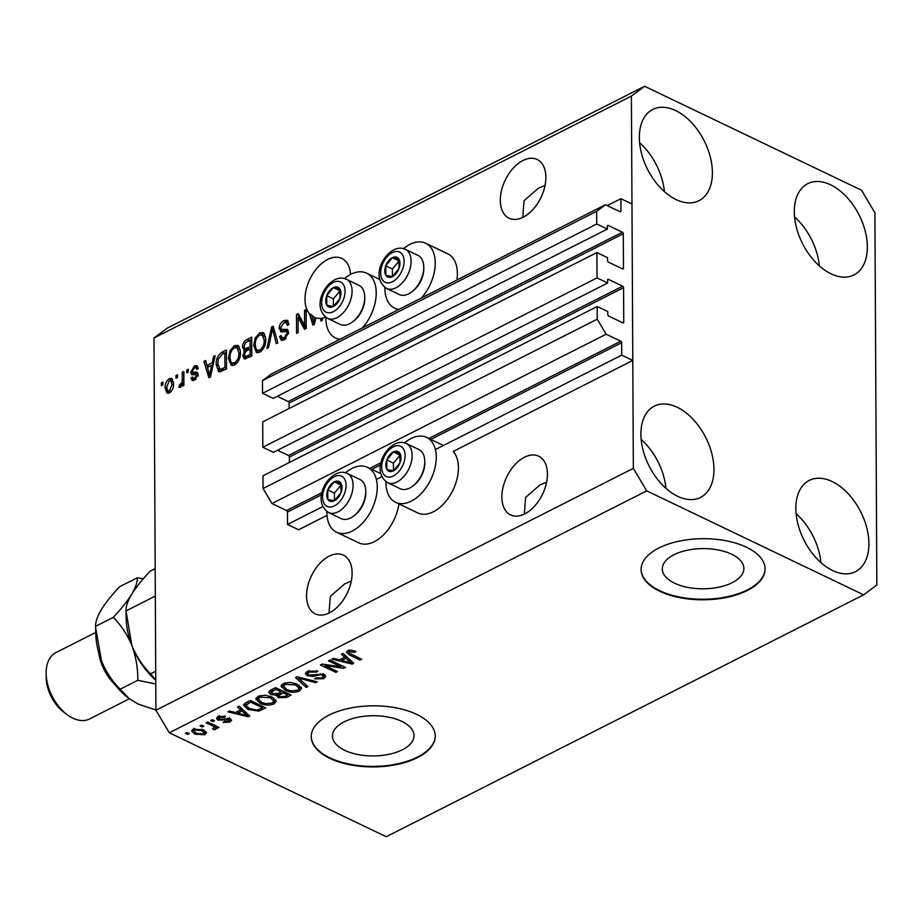 <?xml version="1.0" encoding="UTF-8"?>
<svg xmlns="http://www.w3.org/2000/svg" width="923" height="923" viewBox="0 0 923 923"><rect width="100%" height="100%" fill="white"/><g stroke="black" fill="none" stroke-linecap="round" stroke-linejoin="round"><path stroke-width="1.38" d="M596.893 252.567L597.031 277.915L262.824 447.251L262.697 421.892L596.893 252.567L607.519 257.655L607.53 260.621A1.235 0.773 -116.9 0 0 608.43 262.132L622.587 268.916A1.235 0.773 -116.9 0 0 623.475 268.258L623.29 233.738A1.235 0.773 -116.9 0 0 622.402 232.227L608.234 225.443A1.235 0.773 -116.9 0 0 607.357 226.1L607.369 229.066L596.743 223.977L596.673 211.298L605.476 204.744L620.083 211.748A1.235 0.773 -116.9 0 0 620.96 211.09L620.902 198.687L607.253 205.598M620.902 198.687L631.967 203.995L632.786 360.431L453.205 451.428A35.962 21.967 -64.4 0 1 458.408 467.719A35.962 21.967 -64.4 0 1 444.321 503.116A35.962 21.967 -64.4 0 1 417.692 512.9L395.563 502.297A35.962 21.967 -64.4 0 0 422.18 492.501A35.962 21.967 -64.4 0 0 436.267 457.116A35.962 21.967 -64.4 0 0 426.634 437.433A35.962 21.967 -64.4 0 0 404.551 442.844M605.476 204.744L271.27 374.08L262.478 380.622L596.673 211.298M596.743 223.977L262.547 393.302L262.478 380.622M607.369 229.066L273.173 398.39L262.547 393.302M622.402 232.227L288.195 401.563L277.258 396.313M288.195 401.563A1.235 0.773 -116.9 0 1 289.095 403.063L289.118 408.497M632.786 360.431L621.721 355.136L621.652 342.721A1.235 0.773 -116.9 0 0 620.764 341.222L606.157 334.218L597.239 319.185L597.181 306.517L607.795 311.605L607.819 314.57A1.235 0.773 -116.9 0 0 608.707 316.07L622.875 322.865A1.235 0.773 -116.9 0 0 623.752 322.208L623.579 287.676A1.235 0.773 -116.9 0 0 622.679 286.176L608.511 279.392A1.235 0.773 -116.9 0 0 607.634 280.05L607.646 283.015L273.45 452.339L262.824 447.251M607.646 283.015L597.031 277.915M622.679 286.176L288.484 455.501L277.546 450.262M288.484 455.501A1.235 0.773 -116.9 0 1 289.372 457.012L289.407 462.446M597.181 306.517L262.974 475.841L263.043 488.521L597.239 319.185M606.157 334.218L271.95 503.543L263.043 488.521M322 492.594L286.568 510.546L271.95 503.543M286.568 510.546A1.235 0.773 -116.9 0 1 287.457 512.057L287.514 524.46L322.808 506.589M621.721 355.136L435.391 449.536M381.834 476.672L376.365 479.441M327.019 515.357L298.591 529.767L287.514 524.46M732.227 582.667A40.797 20.11 179.7 0 0 743.892 568.487A40.797 20.11 179.7 0 0 718.475 550.016A40.797 20.11 179.7 0 0 673.963 554.746A40.797 20.11 179.7 0 0 662.31 568.914A40.797 20.11 179.7 0 0 687.727 587.386A40.797 20.11 179.7 0 0 732.227 582.667M402.37 749.788A40.797 20.11 179.7 0 0 414.035 735.619A40.797 20.11 179.7 0 0 388.618 717.148A40.797 20.11 179.7 0 0 344.106 721.867A40.797 20.11 179.7 0 0 332.442 736.046A40.797 20.11 179.7 0 0 357.859 754.518A40.797 20.11 179.7 0 0 402.37 749.788M417.519 757.587A62.003 30.551 179.7 0 0 435.241 736.046A62.003 30.551 179.7 0 0 396.613 707.976A62.003 30.551 179.7 0 0 328.969 715.152A62.003 30.551 179.7 0 0 311.247 736.692A62.003 30.551 179.7 0 0 349.875 764.763A62.003 30.551 179.7 0 0 417.519 757.587M311.247 736.427A62.003 30.551 179.7 0 0 350.129 764.279A62.003 30.551 179.7 0 0 417.508 757.045A62.003 30.551 179.7 0 0 435.241 735.781M747.376 590.455A62.003 30.551 179.7 0 0 765.098 568.914A62.003 30.551 179.7 0 0 726.47 540.855A62.003 30.551 179.7 0 0 658.826 548.031A62.003 30.551 179.7 0 0 641.104 569.572A62.003 30.551 179.7 0 0 679.732 597.631A62.003 30.551 179.7 0 0 747.376 590.455M641.104 569.295A62.003 30.551 179.7 0 0 679.986 597.146A62.003 30.551 179.7 0 0 747.376 589.912A62.003 30.551 179.7 0 0 765.098 568.649M524.795 513.869A32.547 19.879 -64.4 0 0 546.208 483.975A32.547 19.879 -64.4 0 0 538.709 456.193A32.547 19.879 -64.4 0 0 524.495 457.22A32.547 19.879 -64.4 0 0 503.081 487.113A32.547 19.879 -64.4 0 0 510.581 514.896A32.547 19.879 -64.4 0 0 524.795 513.869M523.237 217.159A32.547 19.879 -64.4 0 0 544.651 187.265A32.547 19.879 -64.4 0 0 537.163 159.483A32.547 19.879 -64.4 0 0 522.949 160.51A32.547 19.879 -64.4 0 0 501.535 190.403A32.547 19.879 -64.4 0 0 509.023 218.186A32.547 19.879 -64.4 0 0 523.237 217.159M329.488 612.826A32.547 19.879 -64.4 0 0 350.902 582.932A32.547 19.879 -64.4 0 0 343.402 555.15A32.547 19.879 -64.4 0 0 329.188 556.177A32.547 19.879 -64.4 0 0 307.774 586.07A32.547 19.879 -64.4 0 0 315.274 613.853A32.547 19.879 -64.4 0 0 329.488 612.826M350.509 274.466A32.547 19.879 -64.4 0 0 341.845 258.44A32.547 19.879 -64.4 0 0 327.63 259.467A32.547 19.879 -64.4 0 0 307.405 285.253A32.547 19.879 -64.4 0 0 309.459 313.808L311.674 314.87A32.547 19.879 -64.4 0 0 314.016 317.062L311.801 316.001L313.624 322.75L314.605 317.524L315.793 318.1M830.596 184.819A51.146 31.705 -116.9 0 1 865.186 231.004A51.146 31.705 -116.9 0 1 853.948 274.95A51.146 31.705 -116.9 0 1 831.058 273.831A51.146 31.705 -116.9 0 1 796.468 227.635A51.146 31.705 -116.9 0 1 807.706 183.7A51.146 31.705 -116.9 0 1 830.596 184.819M794.565 216.951A51.146 31.705 -116.9 0 1 819.347 265.882M832.142 481.529A51.146 31.705 -116.9 0 1 866.743 527.714A51.146 31.705 -116.9 0 1 855.494 571.66A51.146 31.705 -116.9 0 1 832.615 570.541A51.146 31.705 -116.9 0 1 798.014 524.345A51.146 31.705 -116.9 0 1 809.263 480.41A51.146 31.705 -116.9 0 1 832.142 481.529M796.111 513.661A51.146 31.705 -116.9 0 1 820.905 562.592M677.194 407.274A51.146 31.705 -116.9 0 1 711.795 453.47A51.146 31.705 -116.9 0 1 700.545 497.405A51.146 31.705 -116.9 0 1 677.655 496.286A51.146 31.705 -116.9 0 1 643.066 450.101A51.146 31.705 -116.9 0 1 654.315 406.155A51.146 31.705 -116.9 0 1 677.194 407.274M641.162 439.417A51.146 31.705 -116.9 0 1 665.945 488.336M675.636 110.564A51.146 31.705 -116.9 0 1 710.237 156.76A51.146 31.705 -116.9 0 1 698.988 200.695A51.146 31.705 -116.9 0 1 676.109 199.576A51.146 31.705 -116.9 0 1 641.508 153.391A51.146 31.705 -116.9 0 1 652.757 109.445A51.146 31.705 -116.9 0 1 675.636 110.564M639.604 142.707A51.146 31.705 -116.9 0 1 664.398 191.626M385.929 481.691A35.962 21.967 -64.4 0 0 385.929 482.625A35.962 21.967 -64.4 0 0 395.563 502.297M398.932 503.912A35.962 21.967 115.6 0 1 358.666 542.805L336.526 532.202A35.962 21.967 115.6 0 1 326.892 512.53A35.962 21.967 115.6 0 1 326.904 511.607M345.525 472.749A35.962 21.967 115.6 0 1 367.608 467.35A35.962 21.967 115.6 0 1 377.242 487.021A35.962 21.967 115.6 0 1 363.154 522.418A35.962 21.967 115.6 0 1 336.526 532.202M403.536 248.633A35.962 21.967 115.6 0 1 425.618 243.234L447.759 253.837A35.962 21.967 115.6 0 1 457.393 273.508A35.962 21.967 115.6 0 1 456.92 280.015M399.013 309.355A35.962 21.967 115.6 0 1 394.536 308.086A35.962 21.967 115.6 0 1 384.903 288.414A35.962 21.967 115.6 0 1 384.914 287.48M425.618 243.234A35.962 21.967 115.6 0 1 435.252 262.905A35.962 21.967 115.6 0 1 421.442 297.991M325.888 317.397A35.962 21.967 -64.4 0 0 325.877 318.32A35.962 21.967 -64.4 0 0 335.511 337.991A35.962 21.967 -64.4 0 0 339.987 339.26M362.416 327.896A35.962 21.967 -64.4 0 0 376.226 292.81A35.962 21.967 -64.4 0 0 366.593 273.139A35.962 21.967 -64.4 0 0 344.498 278.538M546.612 482.141L539.897 484.967L525.625 497.428L524.333 514.099M545.066 185.431L538.351 188.269L524.079 200.718L522.776 217.39M351.305 581.098L344.591 583.924L330.319 596.385L329.015 613.057M874.9 212.775L876.85 585.009L863.651 594.827L386.229 836.723L169.29 732.77L155.918 710.225L153.979 337.991L167.167 328.173L644.6 86.277L861.54 190.23L874.9 212.775M309.459 313.808L312.862 325.104L314.408 324.319L315.828 317.927A32.547 19.879 -64.4 0 0 320.823 318.297L322.404 319.058M320.823 318.297L320.835 321.066L322.415 320.258L322.404 318.066A32.547 19.879 -64.4 0 0 325.565 317.154M304.636 325.404L304.555 310.382L306.136 309.574L306.24 328.461L304.555 329.315L298.071 317.512L298.152 332.557L296.571 333.353L296.468 314.478L298.164 313.624L304.636 325.404L306.228 326.165M288.622 332.476L286.568 331.519L281.503 331.842L279.138 328.519C279.404 324.815 280.984 322.173 283.892 320.604L287.157 320.212L289.003 324.4L287.434 325.45L286.153 322.658L283.765 322.877L280.719 327.665L281.515 329.43L287.226 329.361L288.657 332.43L284.272 339.837L281.203 340.195L279.577 336.56L281.157 335.511L282.207 337.922L284.203 337.656L287.076 333.18L286.407 331.415L288.438 332.407M281.503 331.842L280.534 331.622M266.92 348.386L271.604 327.077L273.231 326.246L277.869 342.825L276.254 343.656L272.516 328.83L268.558 347.556L266.92 348.386M259.675 332.868L262.963 332.58L264.174 333.561L265.743 339.26C265.951 344.787 263.966 349.113 259.767 352.251L256.386 352.494L253.71 345.583L255.221 338.026L259.675 332.868L261.89 333.93L263.99 333.365M234.419 345.664L237.719 345.375L238.919 346.356L240.488 352.055C240.707 357.582 238.711 361.908 234.511 365.046L231.131 365.289L228.454 358.378L229.965 350.821L234.419 345.664L236.634 346.725L238.745 346.16M212.255 362.797L213.548 356.486L215.186 355.655L210.432 376.999L208.898 377.772L203.948 361.355L205.587 360.524L206.937 365.485L212.255 362.797L213.467 363.385M161.34 385.641L161.329 382.941L162.91 382.145L162.921 384.845L161.34 385.641M863.651 594.827L646.723 490.874L633.351 468.33L155.918 710.225M633.351 468.33L631.401 96.096L153.979 337.991M165.113 388.052C164.894 384.06 166.29 380.934 169.324 378.649L171.713 378.453L173.593 383.61C173.789 387.556 172.393 390.637 169.394 392.875L167.005 393.071L165.113 388.052L166.821 388.871M175.947 378.245L175.935 375.546L177.504 374.75L177.528 377.449L175.947 378.245M182.281 379.468L182.246 372.35L183.827 371.554L183.896 385.283L182.316 386.079L182.304 383.887L180.447 387.268L178.958 387.291L179.535 385.029L182.016 382.41L182.281 379.468L183.862 380.23M186.792 372.742L186.781 370.054L188.361 369.246L188.373 371.946L186.792 372.742M192.688 372.165L197.037 372.188L198.076 374.415L194.591 380.103L192.122 380.403L190.98 378.003L192.549 376.965L193.23 378.349L194.534 378.176L196.507 375.488L195.999 374.6L191.73 374.738L190.749 372.234L194.453 365.912L196.853 365.623L198.249 368.427L196.668 369.465L195.838 367.746L194.361 367.931L192.33 371.104L192.688 372.165L194.949 373.25L192.769 372.2M197.845 376.134L195.999 374.6M216.224 364.7C215.924 359.243 217.828 355.09 221.958 352.228L226.435 349.955L226.539 368.842L219.836 371.888L218.647 371.692L216.224 364.7L217.863 365.485M245.68 351.513L242.449 347.406C242.553 343.679 244.076 341.049 247.006 339.537L251.691 337.16L251.783 356.047L244.307 358.897L242.887 355.793L244.56 350.982L243.822 350.821M340.806 666.764L328.473 660.845L330.053 660.049L345.548 667.479L343.864 668.321L325.104 665.656L337.46 671.575L335.88 672.371L320.385 664.952L322.081 664.087L340.806 666.764L340.806 665.206M307.336 675.809L305.375 673.605L307.613 671.229L317.916 671.159L316.543 672.048L309.286 672.163L307.751 673.732L308.87 674.99L323.95 674.436L325.807 676.49L323.788 678.705L314.489 678.843L315.862 677.955L321.919 677.863L323.385 676.386L322.335 675.221L320.258 674.713L313.382 676.397L307.336 675.809L307.324 673.109L306.044 672.267M306.228 687.393L295.522 677.551L297.148 676.721L317.189 681.843L315.562 682.674L298.233 677.967L307.867 686.562L306.228 687.393L306.217 685.074M281.284 685.466L281.284 686.897L283.396 683.493L290.307 682.385L297.148 684.151L301.521 688.396L299.283 691.119C294.356 692.815 289.695 692.562 285.311 690.346L281.157 686.147M256.029 698.261L256.04 699.692L258.14 696.288L265.051 695.181L271.904 696.946L276.265 701.18L274.027 703.914C269.101 705.61 264.451 705.357 260.055 703.141L255.913 698.942M202.252 726.978L200.037 725.916L201.618 725.12L203.833 726.182L202.252 726.978L202.252 725.42M194.938 734.177L191.626 731.097L193.23 729.17L203.314 729.816L206.51 732.839L204.906 734.766L194.938 734.177L194.938 732.481M347.879 650.819L351.351 650.138L355.99 651.476L354.617 652.365L349.621 651.719L349.217 653.08L361.724 659.276L360.143 660.083L349.632 655.042L346.483 652.388L347.879 650.819M349.609 650.23L349.217 653.08M646.723 490.874L169.29 732.77M240.765 709.856L237.465 706.96L239.103 706.13L249.752 716.017L248.206 716.79L227.866 711.829L229.504 710.998L235.457 712.544L240.765 709.856L240.753 707.664M218.07 720.171L216.444 718.406L218.174 716.536L225.558 716.363L224.185 717.263L219.674 717.367L219.374 719.236L230.196 718.786L231.592 720.321L229.908 722.098L223.089 722.374L224.462 721.486L228.246 721.359L228.846 719.686L218.07 720.171L218.059 717.471L217.32 717.056M218.647 715.717L219.374 719.236M229.354 717.598L229.366 720.298L228.835 718.336M212.913 721.59L210.698 720.528L212.278 719.721L214.494 720.782L212.913 721.59L212.901 720.021M212.002 725.628L206.164 722.824L207.733 722.028L219.005 727.428L217.424 728.224L215.624 727.359L215.763 729.262L213.674 729.724L212.659 728.662L213.928 728.212L214.021 726.863L212.002 725.628L211.99 724.059M216.317 728.57L215.763 729.262L215.751 727.509M213.928 728.212L214.009 725.028M187.657 734.385L185.442 733.324L187.023 732.516L189.238 733.577L187.657 734.385L187.646 732.816M247.929 709.383L243.43 705.184L245.876 702.703L250.352 700.43L265.847 707.86L258.867 711.114L247.929 709.383L247.918 707.722M270.877 694.511L268.662 692.215L270.924 690.012L275.608 687.635L291.103 695.065L286.384 697.453L278.319 697.696L276.773 695.284L270.877 694.511L270.866 691.823L269.447 690.923M276.646 695.838L276.762 694.061M344.729 657.176L341.429 654.28L343.079 653.449L353.717 663.337L352.182 664.122L331.83 659.149L333.468 658.318L339.422 659.864L344.729 657.176L344.717 654.984M631.401 96.096L644.6 86.277M354.605 650.877L354.617 652.365M360.143 658.514L360.143 660.083M349.621 653.38L349.632 655.042M348.94 651.996L347.429 651.073M248.195 714.575L248.206 716.79M241.641 708.483L240.765 708.933M245.137 713.871L242.057 710.987L237.788 713.144L247.364 715.637L245.137 713.871L245.126 711.725M242.045 708.864L242.057 710.987M247.352 713.791L247.364 715.637M237.776 711.368L237.788 713.144M224.174 715.96L224.185 717.263M219.674 715.96L219.674 717.367M230.6 718.994L229.896 719.398L229.908 722.098M227.404 718.209L227.416 719.49M218.659 717.725L218.059 717.471M217.424 726.666L217.424 728.224M215.624 725.801L215.624 727.359M215.751 726.563L213.663 727.036M213.663 728.328L213.674 729.724M205.829 731.454L204.894 732.066L204.906 734.766M204.894 732.066L204.191 732.377M193.945 730.97L192.296 729.781M203.337 733.97L204.202 732.885L201.733 730.624L194.799 729.966L193.945 731.051L196.414 733.324L203.337 733.97M201.733 729.158L201.733 730.624M194.799 728.605L194.799 729.966M263.101 706.545L262.455 706.868M258.855 709.579L258.867 711.114M245.841 705.541L244.03 703.949M262.455 707.791L250.583 702.103L245.83 705.403L249.522 708.599L257.332 710.087L262.455 707.791L262.444 706.233M250.571 700.545L250.583 702.103M247.86 701.688L247.872 703.476M275.815 699.807L274.016 701.215L274.027 703.914M260.044 701.457L260.055 703.141M258.359 699.519L256.352 697.673M258.325 696.196L258.313 699.161L261.682 702.357L265.847 703.707L272.204 703.049L273.889 701.03L270.301 697.742L259.963 697.153L258.313 699.161M273.889 701.03L273.843 698.019M270.289 696.277L270.301 697.742M259.951 695.584L259.963 697.153M288.357 693.75L287.699 694.073M278.55 695.111L278.319 697.696M278.308 694.996L276.946 693.992M281.919 690.658L281.261 690.992M287.699 693.438L287.711 694.996L283.084 692.781L278.561 695.7L278.55 693M283.073 691.223L283.084 692.781M278.873 693.127L279.646 696.773L285.126 696.3L287.711 694.996M281.261 690.346L281.273 691.904L275.839 689.308L271.108 692.377L271.097 689.677M275.827 687.75L275.839 689.308M271.362 689.793L272.447 693.715L278.354 693.381L281.273 691.904M272.689 689.112L272.7 690.889M301.071 687.012L299.271 688.42L299.283 691.119M285.299 688.662L285.311 690.346M283.615 686.724L281.596 684.878M283.58 683.401L283.569 686.366L286.938 689.562L291.091 690.912L297.46 690.254L299.144 688.235L295.545 684.947L285.219 684.358L283.569 686.366M299.144 688.235L299.098 685.224M295.545 683.481L295.545 684.947M285.207 682.801L285.219 684.358M315.551 681.428L315.562 682.674M298.221 676.997L298.233 677.967M316.531 670.617L316.543 672.048M309.274 670.548L309.286 672.163M325.081 675.14L323.765 676.005L323.788 678.705M322.323 673.871L322.335 675.221M320.258 673.64L320.258 674.713M313.37 675.082L313.382 676.397M343.864 666.671L343.864 668.321M325.104 664.525L325.104 665.656M335.868 670.813L335.88 672.371M352.171 661.895L352.182 664.122M345.617 655.815L344.729 656.253M349.102 661.191L346.033 658.307L341.752 660.464L351.328 662.956L349.102 661.191L349.09 659.045M346.021 656.184L346.033 658.307M351.328 661.11L351.328 662.956M341.752 658.687L341.752 660.464M162.921 383.703L161.329 382.941M170.443 380.438L171.528 379.711L169.324 378.649M171.528 379.711L172.705 379.33M168.217 393.256L167.398 390.475M171.009 391.652L169.428 390.891L172.024 384.418L170.697 380.53L169.29 380.634L166.694 387.118L168.009 390.994L170.478 392.148M173.524 382.099L170.697 380.53M173.547 385.156L172.024 384.418M168.009 390.994L169.428 390.891M177.516 376.307L175.935 375.546M183.827 373.111L182.246 372.35M183.885 384.649L182.304 383.887M181.566 385.999L179.535 385.029M181.843 385.318L180.608 384.729M183.885 383.31L182.016 382.41M188.361 370.815L186.781 370.054M195.584 367.666L196.668 366.973L194.453 365.912M196.668 366.973L197.741 366.569M194.903 373.227L197.845 373.077M193.518 380.507L193.195 379.065L190.98 378.003M193.195 379.065L193.83 378.638M193.23 378.349L195.607 379.468M196.195 378.961L194.534 378.176M197.983 375.557L196.138 374.669M193.184 374.83L192.965 373.296L190.749 372.234M192.965 373.296L193.022 372.315M214.863 357.12L213.548 356.486M210.49 376.769L210.156 375.661M207.64 367.342L207.11 365.566M206.094 362.381L203.948 361.355M213.225 364.493L209.152 366.546L206.937 365.485M210.34 371.484L211.748 365.266L207.479 367.435L209.659 375.419L210.34 371.484L211.54 372.061M212.925 365.831L211.748 365.266M210.675 375.915L209.659 375.419M223.504 353.659L224.174 353.29L221.958 352.228M224.174 353.29L226.447 352.136M219.847 371.888L218.613 368.392M222.339 370.561L219.547 369.35L222.339 370.561L226.539 368.808M224.947 367.435L224.866 352.967L222.155 354.34L218.382 359.012L217.805 363.927L220.124 369.5L224.947 367.435L226.527 368.196M226.458 353.728L224.866 352.967M224.485 369.846L222.281 368.785M232.342 365.589L230.831 361.804M230.115 359.174L228.454 358.378M231.258 351.432L229.965 350.821M235.388 347.521L236.634 346.725M236.357 363.731L234.488 362.843C237.707 360.397 239.184 357.051 238.907 352.828L236.923 347.683L234.442 347.867C231.315 350.244 229.839 353.509 230.035 357.639L230.715 361.574L231.985 363.004L235.769 364.239M240.338 349.909L236.923 347.683M240.453 353.567L238.907 352.828M231.985 363.004L234.488 362.843M248.529 340.979L251.702 339.341M245.576 359.001L245.103 356.855L242.887 355.793M245.414 351.386L244.664 348.594M244.468 348.375L242.449 347.406M251.737 347.556L250.156 346.794L250.121 340.172L245.46 342.768L244.018 346.587L244.93 348.767L247.145 349.829L251.748 348.167M251.783 355.401L250.191 354.64L250.168 348.998L245.83 351.375L244.457 354.686L245.218 356.59L247.433 357.651L251.783 356.013M251.748 349.759L250.168 348.998M245.218 356.59L250.191 354.64M251.702 340.933L250.121 340.172M244.93 348.767L250.156 346.794M257.598 352.794L256.086 349.009M255.371 346.379L253.71 345.583M256.513 338.637L255.221 338.026M260.632 334.726L261.89 333.93M261.613 350.936L259.744 350.048C262.963 347.602 264.428 344.267 264.163 340.033L262.167 334.899L259.698 335.072C256.559 337.449 255.094 340.714 255.29 344.844L255.971 348.779L257.24 350.209L261.024 351.444M265.593 337.114L262.167 334.899M265.709 340.772L264.163 340.033M257.24 350.209L259.744 350.048M273.75 328.103L271.604 327.077M274.177 329.626L272.516 328.83M273.554 329.326L273.785 328.242M284.746 322.519L286.107 321.666L283.892 320.604M286.107 321.666L288.138 321.042M289.003 324.227L286.153 322.658M281.515 329.43L283.73 330.492L288.149 330.226M282.484 340.402L281.792 337.622L279.577 336.56M282.207 337.922L285.484 339.064M286.084 338.556L284.203 337.656M288.53 333.884L287.076 333.18M281.85 331.842L281.353 329.58L279.138 328.519M306.148 311.132L304.555 310.382M305.836 328.669L300.287 318.562L298.071 317.512M298.694 317.812L298.683 315.539L296.468 314.478M314.455 324.088L314.12 322.981M312.055 316.116L311.674 314.87M315.504 319.381L314.316 318.816M314.651 323.235L313.624 322.75M311.801 316.001A32.547 19.879 -64.4 0 0 313.716 317.143A32.547 19.879 -64.4 0 0 314.605 317.524M388.618 277.269A10.845 6.623 -64.4 0 0 392.425 276.612A10.845 6.623 -64.4 0 0 398.978 268.558A10.845 6.623 -64.4 0 0 398.921 259.121A10.845 6.623 -64.4 0 0 392.321 257.736A10.845 6.623 -64.4 0 0 385.768 265.789A10.845 6.623 -64.4 0 0 385.814 275.227A10.845 6.623 -64.4 0 0 388.618 277.269M389.414 276.058L392.425 276.612L398.978 268.558L398.921 259.121L392.321 257.736L385.768 265.789L385.814 275.227L389.414 276.058M423.761 266.897L423.795 268.397A19.591 11.964 115.6 0 1 413.019 290.895L411.831 291.806A21.702 13.257 -64.4 0 0 423.761 266.897A21.702 13.257 -64.4 0 0 417.957 255.371L405.289 249.302A21.702 13.257 115.6 0 1 408.531 273.127A21.702 13.257 115.6 0 1 388.398 289.072A21.702 13.257 115.6 0 1 386.541 288.438L399.197 294.506A21.702 13.257 -64.4 0 0 401.067 295.141A21.702 13.257 -64.4 0 0 411.831 291.806M399.105 260.944L392.413 268.962L392.448 276.588M398.967 260.909L392.321 257.736M392.413 268.962L385.768 265.789M389.633 471.48A10.845 6.623 -64.4 0 0 393.44 470.822A10.845 6.623 -64.4 0 0 399.994 462.769A10.845 6.623 -64.4 0 0 399.947 453.331A10.845 6.623 -64.4 0 0 393.336 451.935A10.845 6.623 -64.4 0 0 386.783 459.989A10.845 6.623 -64.4 0 0 386.841 469.438A10.845 6.623 -64.4 0 0 389.633 471.48M390.429 470.269L393.44 470.822L399.994 462.769L399.947 453.331L393.336 451.935L386.783 459.989L386.841 469.438L390.429 470.269M424.776 461.108L424.811 462.608A19.591 11.964 115.6 0 1 414.035 485.106L412.846 486.017A21.702 13.257 -64.4 0 0 424.776 461.108A21.702 13.257 -64.4 0 0 418.973 449.582L406.305 443.513A21.702 13.257 115.6 0 1 409.547 467.338A21.702 13.257 115.6 0 1 389.425 483.283A21.702 13.257 115.6 0 1 387.556 482.648L400.213 488.717A21.702 13.257 -64.4 0 0 402.082 489.352A21.702 13.257 -64.4 0 0 412.846 486.017M400.121 455.154L393.429 463.173L393.463 470.799M399.982 455.12L393.336 451.935M393.429 463.173L386.783 459.989M330.607 501.385A10.845 6.623 -64.4 0 0 334.414 500.728A10.845 6.623 -64.4 0 0 340.968 492.674A10.845 6.623 -64.4 0 0 340.91 483.237A10.845 6.623 -64.4 0 0 334.311 481.852A10.845 6.623 -64.4 0 0 327.757 489.905A10.845 6.623 -64.4 0 0 327.803 499.343A10.845 6.623 -64.4 0 0 330.607 501.385M331.403 500.174L334.414 500.728L340.968 492.674L340.91 483.237L334.311 481.852L327.757 489.905L327.803 499.343L331.403 500.174M365.75 491.013L365.785 492.513A19.591 11.964 115.6 0 1 355.009 515.011L353.821 515.922A21.702 13.257 -64.4 0 0 365.75 491.013A21.702 13.257 -64.4 0 0 359.947 479.487L347.279 473.418A21.702 13.257 115.6 0 1 350.521 497.243A21.702 13.257 115.6 0 1 330.388 513.188A21.702 13.257 115.6 0 1 328.53 512.553L341.187 518.622A21.702 13.257 -64.4 0 0 343.056 519.257A21.702 13.257 -64.4 0 0 353.821 515.922M341.095 485.06L334.403 493.078L334.438 500.704M340.956 485.025L334.311 481.852M334.403 493.078L327.757 489.905M329.592 307.174A10.845 6.623 -64.4 0 0 333.399 306.517A10.845 6.623 -64.4 0 0 339.952 298.464A10.845 6.623 -64.4 0 0 339.895 289.026A10.845 6.623 -64.4 0 0 333.295 287.641A10.845 6.623 -64.4 0 0 326.742 295.695A10.845 6.623 -64.4 0 0 326.788 305.132A10.845 6.623 -64.4 0 0 329.592 307.174M330.388 305.963L333.399 306.517L339.952 298.464L339.895 289.026L333.295 287.641L326.742 295.695L326.788 305.132L330.388 305.963M364.735 296.802L364.77 298.314A19.591 11.964 115.6 0 1 353.994 320.8L352.794 321.712A21.702 13.257 -64.4 0 0 364.735 296.802A21.702 13.257 -64.4 0 0 358.92 285.276L346.263 279.208A21.702 13.257 115.6 0 1 349.494 303.044A21.702 13.257 115.6 0 1 329.373 318.977A21.702 13.257 115.6 0 1 327.503 318.343L340.172 324.411A21.702 13.257 -64.4 0 0 342.041 325.046A21.702 13.257 -64.4 0 0 352.794 321.712M340.079 290.849L333.388 298.879L333.422 306.494M339.941 290.826L333.295 287.641M333.388 298.879L326.742 295.695M115.006 684.67A37.197 23.052 -116.9 0 1 98.634 652.365M66.779 714.39L63.422 711.818A31.001 19.21 -116.9 0 1 46.231 677.897L46.15 673.675A37.197 23.052 63.1 0 0 66.779 714.39A37.197 23.052 63.1 0 0 72.871 718.175A37.197 23.052 63.1 0 0 89.519 718.982L129.37 698.792M95.738 632.428L55.888 652.619A37.197 23.052 63.1 0 0 46.15 673.675M155.768 679.963L150.553 673.802C142.742 666.037 136.523 656.634 131.897 645.592L126.001 610.922L155.329 596.062M150.553 673.802L155.722 671.194M126.001 610.922C125.759 606.769 127.628 601.254 131.631 594.343C136.096 587.27 142.223 579.586 150.022 571.302L155.179 568.695M155.768 680.216A58.899 36.505 -116.9 0 1 131.897 645.592A58.899 36.505 -116.9 0 1 126.139 618.225L126.024 612.503M143.319 578.802L137.262 577.775C137.515 581.917 135.635 587.443 131.631 594.343C127.178 601.427 121.04 609.111 113.252 617.383C121.051 625.148 127.27 634.562 131.897 645.592C135.969 656.761 137.931 668.321 137.804 680.274L155.791 684.024M155.918 710.041L138.081 704.064L128.424 698.076A58.899 36.505 -116.9 0 1 101.518 660.983A58.899 36.505 -116.9 0 1 95.761 633.616L95.623 626.313C95.369 622.171 97.25 616.645 101.253 609.734C105.718 602.661 111.845 594.977 119.632 586.705L137.262 577.775M129.301 698.746L120.175 689.204C112.364 681.428 106.145 672.025 101.518 660.983L95.646 627.894M95.623 626.313L113.252 617.383M120.175 689.204L137.804 680.274M620.96 211.09L619.875 211.644M608.234 225.443L607.369 225.881M623.29 233.738L289.095 403.063M623.475 268.258L622.379 268.812M608.511 279.392L607.657 279.831M623.579 287.676L289.372 457.012M623.752 322.208L622.667 322.762M620.764 341.222L428.803 438.483M381.026 462.688L369.777 468.388M621.652 342.721L430.787 439.429M380.588 464.869L371.761 469.334M321.562 494.774L287.457 512.057M224.993 718.544L224.993 720.078M261.555 708.241L261.567 710.029M286.384 695.665L286.384 697.453M280.28 692.412L280.292 694.188M301.279 677.782L301.279 678.82M316.808 674.136L316.82 675.44M196.403 373.227L194.188 372.165M249.222 340.599L247.006 339.537M249.821 357.005L247.618 355.943M249.464 349.332L247.249 348.271M274.939 332.361L273.139 331.495M286.741 330.376L284.526 329.315M386.575 282.75A16.741 10.222 -64.4 0 0 402.555 269.308A16.741 10.222 -64.4 0 0 398.171 251.587A16.741 10.222 -64.4 0 0 382.18 265.028A16.741 10.222 -64.4 0 0 386.575 282.75M403.42 248.668A21.702 13.257 115.6 0 1 405.289 249.302L402.728 248.437C387.429 244.976 368.265 275.965 386.541 288.438M387.591 476.96A16.741 10.222 -64.4 0 0 403.57 463.519A16.741 10.222 -64.4 0 0 399.186 445.797A16.741 10.222 -64.4 0 0 383.207 459.239A16.741 10.222 -64.4 0 0 387.591 476.96M404.436 442.878A21.702 13.257 115.6 0 1 406.305 443.513L403.743 442.636C388.445 439.186 369.281 470.176 387.556 482.648M328.565 506.877A16.741 10.222 -64.4 0 0 344.544 493.424A16.741 10.222 -64.4 0 0 340.16 475.703A16.741 10.222 -64.4 0 0 324.169 489.144A16.741 10.222 -64.4 0 0 328.565 506.877M345.41 472.784A21.702 13.257 115.6 0 1 347.279 473.418L344.717 472.553C329.419 469.092 310.255 500.081 328.53 512.553M327.55 312.666A16.741 10.222 -64.4 0 0 343.529 299.225A16.741 10.222 -64.4 0 0 339.133 281.492A16.741 10.222 -64.4 0 0 323.154 294.933A16.741 10.222 -64.4 0 0 327.55 312.666M344.394 278.573A21.702 13.257 115.6 0 1 346.263 279.208L343.702 278.342C328.403 274.881 309.24 305.871 327.503 318.343M443.409 445.474L426.634 437.433M339.099 339.71L335.511 337.991M379.768 279.45L366.593 273.139M398.125 309.805L394.536 308.086M380.784 473.661L367.608 467.35M348.94 652.549L348.929 649.85M214.448 727.543L214.424 724.843M204.202 732.885L204.179 730.185M193.945 731.051L193.934 728.362M245.83 705.403L245.806 702.703M307.751 673.732L307.74 671.044M323.385 676.386L323.362 673.686M195.838 367.746L198.041 368.808M196.08 374.634L198.295 375.696"/></g></svg>
